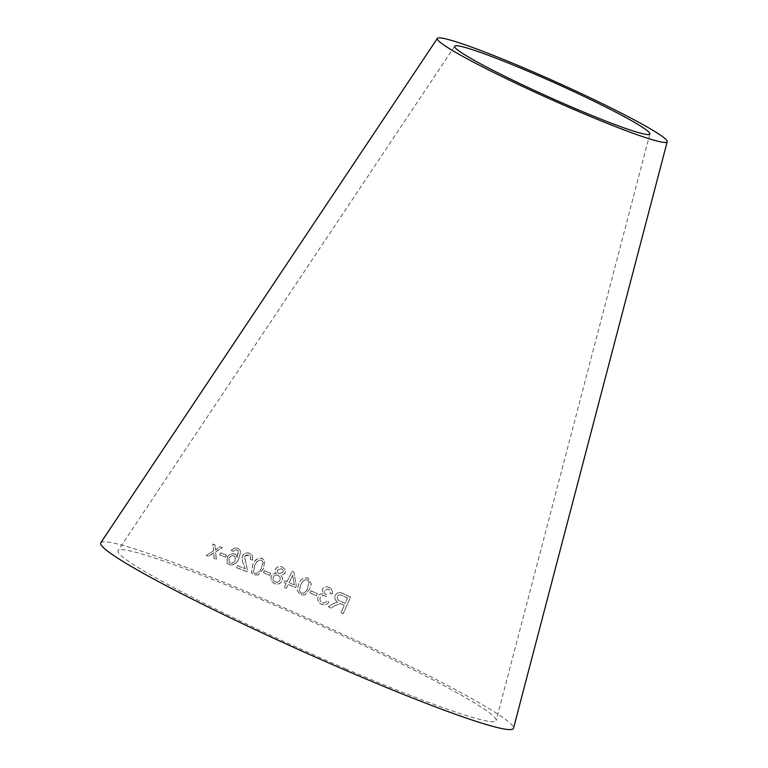 <?xml version="1.0" encoding="UTF-8"?>
<svg xmlns="http://www.w3.org/2000/svg" width="768" height="768" viewBox="0 0 768 768"><rect width="100%" height="100%" fill="white"/><g stroke="black" fill="none" stroke-linecap="round" stroke-linejoin="round"><path stroke-width="0.58" stroke-dasharray="3.84 2.88" d="M345.994 668.938A207.264 14.794 -155.8 0 1 118.099 550.57A207.264 14.794 -155.8 0 1 313.133 622.186A207.264 14.794 -155.8 0 1 496.176 720.48A207.264 14.794 -155.8 0 1 345.994 668.938M100.781 542.765A226.262 16.157 -155.8 0 1 313.69 620.957A226.262 16.157 -155.8 0 1 513.514 728.256M206.227 555.446L213.514 550.819L212.842 544.032L214.973 544.819L215.376 549.792L219.955 546.72L222.24 547.594L215.568 551.731L216.211 559.238L213.994 558.384L213.677 552.758L208.416 556.262L206.227 555.446L213.514 550.819M219.619 554.794L220.704 552.826L226.387 555.082L225.312 557.05L219.744 554.928L220.704 552.826M227.184 557.232C228.883 554.342 231.331 553.238 234.538 553.92L236.227 555.178L237.12 557.587L237.965 550.666L238.368 551.261L236.966 549.955L234.624 550.013L233.002 551.405L231.216 550.493C232.925 548.189 235.104 547.45 237.734 548.304L239.635 549.638L240.614 551.731L238.589 559.142C236.477 563.712 233.27 565.536 228.989 564.624L227.011 562.934L227.299 557.366C228.989 554.477 231.437 553.373 234.643 554.054L234.538 553.92M252.49 560.074L250.358 559.459L250.522 556.416L248.909 554.976L244.474 556.579L247.402 570.25L246.922 571.709L236.4 567.494L237.379 565.603L245.174 568.704L243.677 564.374C242.131 561.811 241.728 558.97 242.458 555.84C244.234 553.133 246.653 552.298 249.706 553.325L252.355 555.302L252.566 560.189L250.358 559.459M263.347 568.915L258.355 574.762L253.795 574.867L251.472 572.947L252.768 564.48C254.64 559.776 257.818 557.76 262.291 558.461L264.691 560.506L263.405 569.03L258.355 574.762M263.443 572.659L264.47 570.672L270.634 573.35L269.606 575.338L263.501 572.765L264.47 570.672M275.453 569.155C277.066 566.64 279.37 565.91 282.374 566.966L285.178 569.568L285.101 573.197L280.963 575.424L282.518 577.574L282.115 580.896C280.291 583.814 277.642 584.678 274.176 583.488L271.066 580.733L271.123 576.278C272.179 574.272 273.898 573.322 276.288 573.437L275.261 571.968L275.501 569.261C277.114 566.746 279.418 566.016 282.413 567.062L282.374 566.966M287.002 581.645L292.186 571.142L293.866 571.882L296.323 585.802L295.421 587.626L288.163 584.371L286.243 588.25L284.189 587.347L286.099 583.459L283.843 582.47L284.736 580.646L287.021 581.741L292.186 571.142M309.734 588.893L304.944 594.797L300.307 594.787L297.101 590.275L298.714 584.045C300.374 579.245 303.523 577.258 308.15 578.102L311.318 583.91L309.725 588.979L304.944 594.797M310.013 592.752L310.963 590.736L317.347 593.635L316.406 595.651L310.003 592.838L310.963 590.736M329.098 587.386C331.786 588.72 332.851 590.909 332.294 593.962L330.058 593.386C330.634 591.562 330.048 590.112 328.31 589.037L324.384 590.371C323.827 592.339 324.566 593.779 326.621 594.672L326.41 596.688L325.037 595.805C322.992 595.037 321.408 595.613 320.266 597.523C319.517 599.626 320.179 601.286 322.234 602.525C324.259 603.197 325.843 602.611 327.005 600.778L328.963 601.987C327.216 604.608 324.73 605.347 321.504 604.205C318.307 602.611 317.165 600.048 318.077 596.515C319.008 594.461 320.669 593.568 323.069 593.846L322.214 589.469C323.76 586.954 326.054 586.253 329.098 587.386L329.069 587.462C331.747 588.797 332.813 590.986 332.256 594.029L332.294 593.962M334.963 605.626L331.21 608.026L328.387 606.739L333.331 603.6L337.862 602.054C335.251 600.586 334.339 598.358 335.126 595.382C337.133 592.291 339.802 591.715 343.133 593.645L350.563 597.149L343.219 613.642L341.002 612.595L344.266 605.27L341.683 604.051L340.416 603.552L334.963 605.626L331.21 608.026M331.162 608.093L328.349 606.806L333.283 603.667L337.814 602.122C335.203 600.643 334.291 598.426 335.078 595.45C337.094 592.358 339.754 591.782 343.075 593.712L350.506 597.206L343.152 613.699L340.934 612.653L344.198 605.328L340.358 603.61L334.915 605.693M347.472 597.984L342.173 595.488C340.301 594.432 338.707 594.768 337.373 596.496C336.835 598.762 337.805 600.326 340.272 601.19L345.043 603.437L347.539 597.926L342.221 595.43C340.349 594.365 338.755 594.701 337.421 596.429C336.883 598.694 337.853 600.269 340.32 601.133L345.101 603.379L347.539 597.926M332.256 594.029L330.019 593.453C330.595 591.629 330.019 590.179 328.272 589.104L324.355 590.448C323.798 592.416 324.538 593.846 326.582 594.749L326.371 596.755L325.008 595.872C322.963 595.114 321.379 595.69 320.246 597.6C319.498 599.693 320.15 601.363 322.205 602.602C324.221 603.264 325.805 602.678 326.966 600.845L328.925 602.054C327.178 604.675 324.691 605.414 321.466 604.282C318.288 602.688 317.146 600.125 318.048 596.582C318.979 594.538 320.64 593.645 323.04 593.923L322.186 589.546C323.731 587.03 326.026 586.33 329.069 587.462M310.944 590.813L317.328 593.712L316.378 595.728L310.003 592.838M304.944 594.874L300.307 594.874L297.11 590.371L298.723 584.141C300.384 579.331 303.533 577.344 308.141 578.189L311.309 583.987L309.725 588.979M309.12 582.038L307.392 579.859C304.061 579.706 301.882 581.443 300.845 585.062L299.261 590.39L301.085 593.232C304.397 593.357 306.566 591.619 307.594 588.029L309.12 581.952L307.392 579.773C304.051 579.619 301.872 581.357 300.845 584.966L299.261 590.294L301.085 593.146C304.406 593.27 306.576 591.542 307.603 587.942L309.12 581.952M292.205 571.238L293.885 571.978L296.333 585.898L295.43 587.722L288.182 584.467L286.262 588.346L284.208 587.443L286.118 583.565L283.862 582.576L284.765 580.752L287.021 581.741M294.317 584.986L292.685 575.347L289.085 582.643L294.317 584.986L292.666 575.251L289.056 582.547L294.307 584.89M282.413 567.062L285.216 569.664L285.13 573.302L280.992 575.52L282.547 577.68L282.144 580.992C280.32 583.92 277.68 584.784 274.214 583.594L271.104 580.838L271.171 576.384C272.227 574.378 273.946 573.427 276.336 573.533L275.309 572.074L275.501 569.261M281.578 568.694L277.594 570.134L277.45 572.17L279.043 573.763L283.075 572.323L283.2 570.365L281.549 568.589L277.555 570.029L277.411 572.064L279.005 573.658L283.037 572.227L283.162 570.259L281.549 568.589M278.294 575.414C276.192 574.675 274.502 575.299 273.235 577.277L273.014 579.926L274.992 581.952C277.094 582.691 278.774 582.077 280.032 580.09L280.291 577.536L278.256 575.309C276.154 574.57 274.464 575.194 273.197 577.171L272.976 579.821L274.954 581.846C277.046 582.595 278.726 581.971 280.003 579.994L280.253 577.44L278.256 575.309M264.528 570.787L270.682 573.456L269.654 575.443L263.501 572.765M258.413 574.867L253.872 574.982L251.549 573.072L252.845 564.605C254.717 559.891 257.885 557.885 262.358 558.576L264.749 560.621L263.405 569.03M263.136 562.291L261.542 560.218C258.288 560.16 256.07 561.898 254.88 565.44L253.392 572.064L254.707 573.36C257.952 573.418 260.17 571.68 261.36 568.157L263.136 562.291L261.466 560.102C258.211 560.045 255.994 561.782 254.803 565.325L253.315 571.939L254.64 573.245C257.894 573.302 260.112 571.565 261.293 568.042L263.069 562.176M250.445 559.574L250.598 556.541L248.995 555.101C247.248 554.467 245.77 555.005 244.57 556.704L247.478 570.365L247.008 571.824L236.486 567.619L237.475 565.728L245.251 568.819L243.763 564.49C242.227 561.936 241.824 559.094 242.554 555.965C244.33 553.258 246.749 552.422 249.792 553.45L252.442 555.427L252.566 560.189M234.643 554.054L236.333 555.312L237.216 557.722L238.368 551.261L237.072 550.09L234.73 550.147L233.107 551.53L231.322 550.627C233.04 548.323 235.21 547.584 237.84 548.429L239.731 549.763L240.71 551.866L238.685 559.267C236.573 563.837 233.376 565.67 229.094 564.749L227.117 563.069L227.299 557.366M234.067 555.936C232.032 555.379 230.381 556.147 229.142 558.259L229.104 562.186L230.006 563.165C232.176 563.674 233.923 562.829 235.238 560.64L235.296 557.117L233.971 555.802C231.917 555.245 230.275 556.022 229.037 558.134L228.989 562.051L229.901 563.03C232.07 563.539 233.827 562.704 235.142 560.515L235.19 556.992L233.971 555.802M220.819 552.97L226.502 555.216L225.427 557.184L219.744 554.928M213.648 550.963L212.976 544.176L215.107 544.963L215.51 549.936L220.08 546.854L222.365 547.738L215.702 551.875L216.336 559.382L214.128 558.528L213.811 552.902L208.56 556.406L206.362 555.59M454.675 46.205L118.099 550.57M649.882 133.93L496.176 720.48"/><path stroke-width="1.15" d="M667.219 141.706L513.514 728.256A226.262 16.157 -155.8 0 1 349.565 671.99A226.262 16.157 -155.8 0 1 100.781 542.765L437.357 38.4A126.019 8.995 -155.8 0 1 555.926 81.946A126.019 8.995 -155.8 0 1 667.219 141.706A126.019 8.995 -155.8 0 1 575.904 110.371A126.019 8.995 -155.8 0 1 437.357 38.4M572.342 107.318A107.021 7.642 -155.8 0 1 454.675 46.205A107.021 7.642 -155.8 0 1 555.37 83.184A107.021 7.642 -155.8 0 1 649.882 133.93A107.021 7.642 -155.8 0 1 572.342 107.318"/></g></svg>
